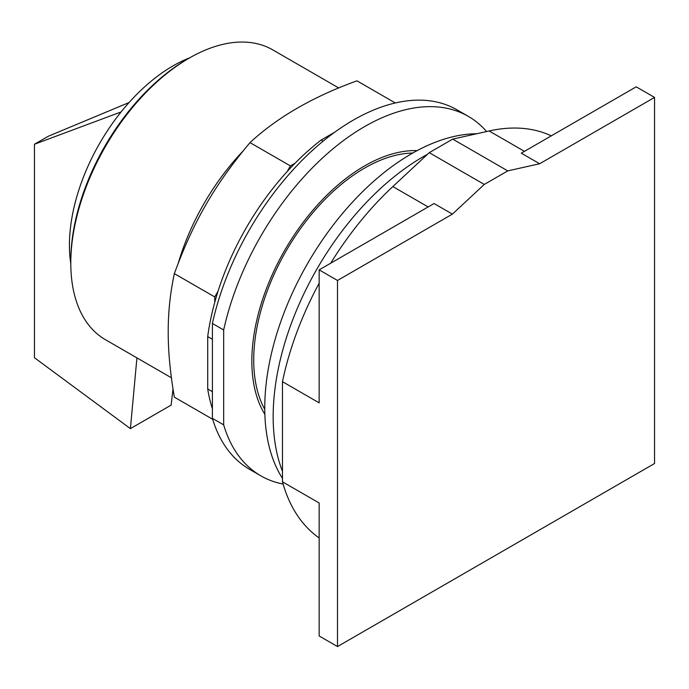 <?xml version="1.0" encoding="UTF-8"?>
<svg xmlns="http://www.w3.org/2000/svg" width="689" height="689" viewBox="0 0 689 689"><rect width="100%" height="100%" fill="white"/><g stroke="black" fill="none" stroke-linecap="round" stroke-linejoin="round"><path stroke-width="1.03" d="M452.406 214.115L484.281 184.437L507.759 170.881L539.642 163.758L654.55 97.416L654.55 463.516L337.498 646.566L337.498 280.466L452.406 214.115L434.061 203.531L319.153 269.873L319.153 402.858L282.464 381.672A232.426 134.191 120 0 1 319.153 283.196M337.498 280.466L319.153 269.873M282.464 381.672L282.464 481.809L319.153 502.987L319.153 635.973L337.498 646.566M539.642 163.758L521.297 153.165L636.205 86.823L654.55 97.416M412.763 153.027A156.722 90.483 120 0 0 253.724 360.063A156.722 90.483 120 0 0 264.765 409.369M507.759 170.881L452.725 139.109L429.247 152.665L392.842 186.564A232.426 134.191 120 0 0 330.686 263.207M484.281 184.437L429.247 152.665M282.464 481.809A232.426 134.191 120 0 0 319.153 537.928M551.286 135.845A232.426 134.191 120 0 0 489.138 130.97L452.725 139.109M427.516 154.276A212.238 122.539 120 0 0 273.163 416.612A212.238 122.539 120 0 0 282.464 471.293M476.693 133.752A207.527 119.817 120 0 0 264.757 407.914A207.527 119.817 120 0 0 282.464 478.373M173.017 388.992L171.139 405.115L130.402 428.636L34.45 357.729L34.45 144.251L48.325 136.241L129.084 102.523M136.93 357.875L130.402 428.636M34.45 144.251L121.092 111.945M189.716 57.824A146.412 84.532 120 0 0 172.956 65.929A146.412 84.532 120 0 0 70.795 263.801M338.73 87.968L272.775 49.884A167.324 96.606 120 0 0 189.105 58.177L187.227 59.263A164.671 95.073 120 0 0 70.795 260.933L70.795 263.103A167.324 96.606 120 0 0 105.451 339.703L171.406 377.787M189.105 58.177A167.324 96.606 120 0 0 70.795 263.103M395.297 102.962L356.98 80.837C313.082 96.675 277.417 117.259 250.004 142.606C214.529 185.022 193.359 221.694 174.351 273.619C170.192 293.049 168.15 312.453 168.211 331.84C168.15 351.149 170.192 372.921 174.351 397.148L212.677 419.274M212.401 391.688L207.708 388.975L207.708 336.568A195.237 112.72 120 0 1 214.753 302.325L214.753 296.942L174.351 273.619M214.753 296.942L218.043 291.232A195.237 112.72 -60 0 0 214.753 302.325M218.043 291.232A195.237 112.72 120 0 1 287.098 171.639L290.396 165.92L250.004 142.606M290.396 165.92L295.056 163.233A195.237 112.72 -60 0 0 287.098 171.639M207.708 388.975A195.237 112.72 120 0 0 212.401 408.672M323.141 141.142L321.186 140.013A195.237 112.72 120 0 0 295.056 163.233M321.186 140.013L334.751 132.185M207.708 336.568L212.401 339.281M212.401 418.352L212.401 323.46L223.667 329.971L223.667 424.855L212.401 418.352A207.527 119.817 120 0 0 249.513 469.295L260.778 475.798A207.527 119.817 120 0 0 283.093 484.048M486.589 131.539A207.527 119.817 120 0 0 468.305 116.363L457.031 109.852A207.527 119.817 120 0 0 212.401 323.46M223.667 424.855A207.527 119.817 120 0 0 260.778 475.798M468.305 116.363A207.527 119.817 120 0 0 223.667 329.971M264.869 414.347A159.374 92.016 -60 0 1 251.847 361.148A159.374 92.016 -60 0 1 417.129 150.624M392.842 186.564L428.145 206.941M489.138 130.97L524.432 151.347M242.855 151.244A167.324 96.606 120 0 0 178.27 263.112"/></g></svg>
